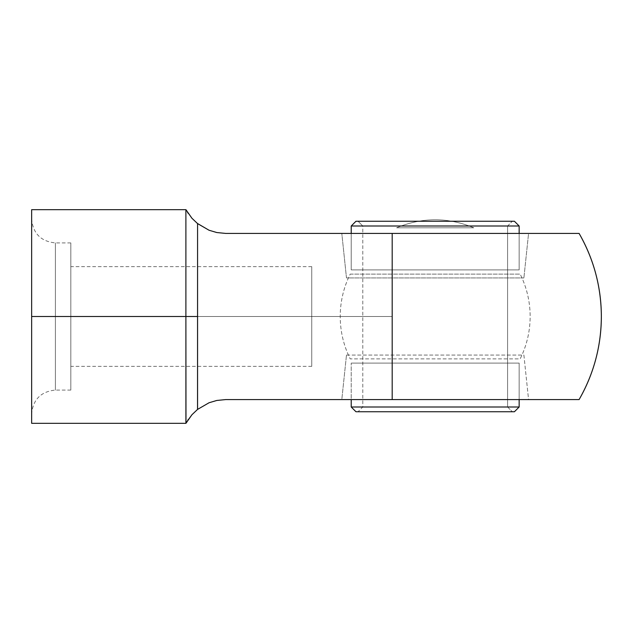 <?xml version="1.0" encoding="UTF-8"?>
<svg xmlns="http://www.w3.org/2000/svg" width="633" height="633" viewBox="0 0 633 633"><rect width="100%" height="100%" fill="white"/><g stroke="black" fill="none" stroke-linecap="round" stroke-linejoin="round"><path stroke-width="0.47" stroke-dasharray="3.17 2.37" d="M55.388 316.5L55.388 242.914L55.388 316.5L31.65 316.5L311.752 316.5L311.752 366.349L311.752 316.5L70.817 316.5L70.817 390.086L70.817 316.5L55.388 316.5L55.388 390.086L55.388 316.5L70.817 316.5L70.817 242.914L70.817 390.086L70.817 266.651L70.817 316.5L55.388 316.5L55.388 242.914L55.388 390.086L55.388 316.5L31.65 316.5L31.65 209.681L31.65 413.824L31.65 219.176L31.65 316.5L185.896 316.5L55.388 316.5M523.895 277.927L346.48 277.927L341.804 233.419L528.571 233.419L523.895 277.927L528.571 233.419L341.804 233.419L528.571 233.419L341.804 233.419L346.48 277.927L523.895 277.927M396.614 227.793L473.761 227.793C448.045 217.119 422.33 217.119 396.614 227.793L473.761 227.793C448.045 217.119 422.33 217.119 396.614 227.793C422.33 217.119 448.045 217.119 473.761 227.793L396.614 227.793C422.33 217.119 448.045 217.119 473.761 227.793L396.614 227.793M346.48 355.073L523.895 355.073L528.571 399.581L341.804 399.581L346.48 355.073L341.804 399.581L528.571 399.581L343.6 399.581L528.571 399.581L523.895 355.073L346.48 355.073M185.896 209.681L185.896 423.319L185.896 209.681M578.103 233.419L575.16 233.419L578.103 233.419M520.579 399.581L392.183 399.581L392.183 233.419L575.16 233.419M563.576 399.581L579.06 399.581M578.103 399.581L575.16 399.581M217.222 400.38L225.665 399.581L295.263 399.581M188.262 419.481L191.949 414.726L197.575 409.401L197.575 316.5L392.183 316.5L392.183 399.581L351.22 399.581L351.22 363.113L351.22 399.581M216.755 232.533L225.665 233.419L392.183 233.419L392.183 316.5L197.575 316.5L197.575 409.401L191.949 414.726L185.944 423.319L187.866 420.075M351.22 233.419L351.22 269.887L351.22 233.419L544.981 233.419M308.5 399.581L544.981 399.581M186.513 210.71L191.949 218.282L197.575 223.599L197.575 316.5L197.575 223.599L191.949 218.274L188.041 213.186M187.542 212.411L186.521 210.718M295.255 233.419L308.5 233.419M31.65 423.319L31.65 316.5L31.65 423.319M191.965 218.29L197.575 223.599M70.817 316.5L70.817 242.914L70.817 316.5L311.752 316.5L311.752 366.349L311.752 266.651L311.752 316.5L70.817 316.5L70.817 266.651L70.817 316.5M311.752 316.5L311.752 266.651L311.752 316.5M362.788 407.003L507.587 407.003L512.334 411.751L358.041 411.751L362.788 407.003L362.788 225.997L358.041 221.249L512.334 221.249L507.587 225.997L362.788 225.997L507.587 225.997L507.587 407.003L362.788 407.003L507.587 407.003L507.587 225.997L362.788 225.997L362.788 407.003L358.041 411.751L514.407 411.751L355.968 411.751L512.334 411.751L507.587 407.003L362.788 407.003M519.163 363.113L351.22 363.113L519.163 363.113M519.155 399.581L519.155 363.113L519.155 399.581M519.155 269.887L519.155 233.419L519.155 269.887L351.212 269.887L519.155 269.887M351.22 269.887L519.163 269.887L351.22 269.887M350.215 274.121L520.16 274.121L350.215 274.121A94.95 94.95 0 0 0 350.215 358.879L520.16 358.879A94.95 94.95 0 0 0 520.16 274.121A94.95 94.95 0 0 1 520.16 358.879L350.215 358.879A94.95 94.95 0 0 1 350.215 274.121L520.16 274.121L350.215 274.121M351.212 363.113L519.155 363.113L351.212 363.113M351.22 225.997L519.155 225.997L351.22 225.997M514.407 221.249L355.968 221.249L514.407 221.249M358.041 221.249L512.334 221.249L358.041 221.249L362.788 225.997L507.587 225.997L512.334 221.249L358.041 221.249M519.155 407.003L351.22 407.003L519.155 407.003M70.817 242.914L55.388 242.914C40.995 241.482 33.082 233.569 31.65 219.176M311.752 366.349L70.817 366.349M70.817 390.086L55.388 390.086C40.995 391.518 33.082 399.431 31.65 413.824M311.752 266.651L70.817 266.651"/><path stroke-width="0.95" d="M185.991 423.232L185.896 316.5L31.65 316.5L31.65 209.681L31.65 316.5L31.65 219.176L31.65 316.5L185.896 316.5L185.896 209.681L185.896 316.5L197.575 316.5L197.575 409.401L191.965 414.71L186.513 422.29M575.16 233.419L579.092 233.419A166.162 166.162 0 0 1 601.35 316.5C601.215 286.852 593.794 259.158 579.092 233.419L225.665 233.419L216.818 232.54L209.072 230.254L197.575 223.599L197.575 316.5L185.896 316.5L185.896 423.319L31.65 423.319L31.65 316.5L31.65 423.319M579.092 399.581L578.103 399.581L579.092 399.581C593.794 373.842 601.215 346.148 601.35 316.5A166.162 166.162 0 0 1 579.092 399.581L225.665 399.581L392.183 399.581L392.183 233.419L295.255 233.419M209.048 402.754L197.575 409.401L209.072 402.746L216.818 400.46L209.048 402.754L197.575 409.401L209.072 402.746L216.818 400.46L225.665 399.581L216.771 400.467L209.048 402.754M295.263 399.581L225.665 399.581L216.818 400.46M351.22 399.581L351.22 407.003L355.968 411.751L514.407 411.751L519.155 407.003L351.22 407.003L351.22 399.581L308.5 399.581M187.866 420.075L188.262 419.481M575.16 399.581L578.103 399.581M544.981 399.581L563.576 399.581M188.041 213.186L187.542 212.411M191.949 218.282L185.944 209.681L191.965 218.29L197.575 223.599L197.536 409.424M308.5 233.419L351.212 233.419M197.322 223.402L209.048 230.246L216.771 232.533L225.665 233.419L216.818 232.54L209.072 230.254L197.575 223.599L209.048 230.246L216.771 232.533M544.981 233.419L392.183 233.419L392.183 399.581L520.389 399.581M186.521 210.718L186.007 209.792M185.944 423.319L191.965 414.71L197.575 409.401M31.65 316.5L31.65 413.824L31.65 316.5M519.155 225.997L514.407 221.249L355.968 221.249L351.22 225.997L519.155 225.997L351.22 225.997L351.22 233.419L351.22 225.997L355.968 221.249L514.407 221.249L519.155 225.997L519.155 233.419L519.155 225.997M519.155 407.003L519.155 399.581L519.155 407.003L514.407 411.751L355.968 411.751L351.22 407.003L519.155 407.003M31.65 209.681L185.944 209.681"/></g></svg>
